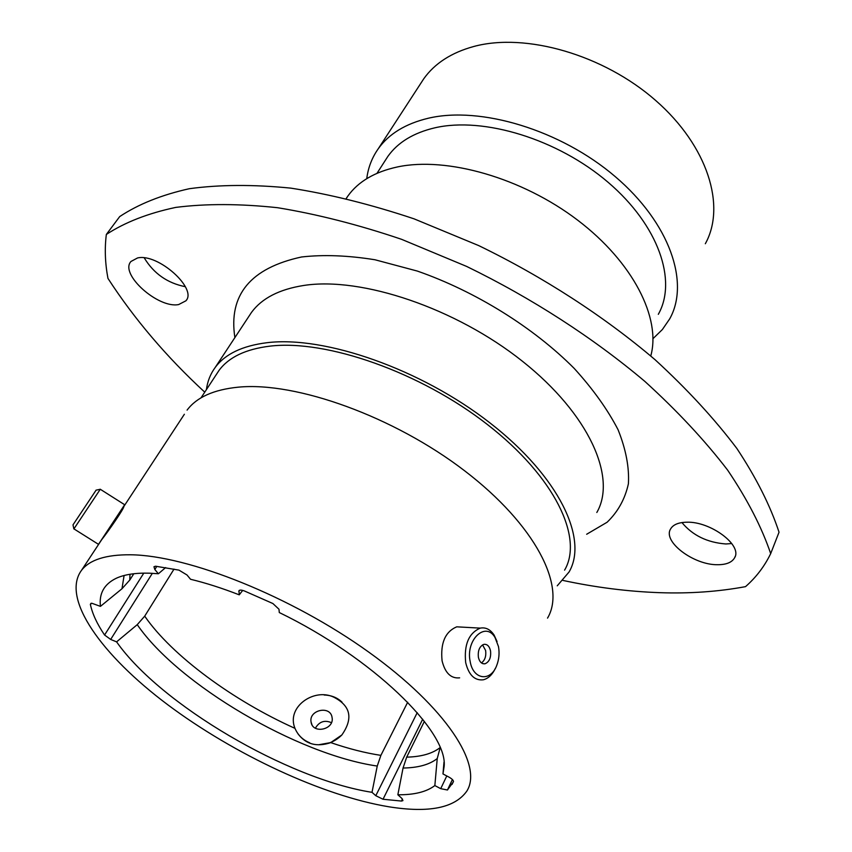 <?xml version="1.0" encoding="UTF-8"?>
<svg xmlns="http://www.w3.org/2000/svg" width="852" height="852" viewBox="0 0 852 852"><rect width="100%" height="100%" fill="white"/><g stroke="black" fill="none" stroke-linecap="round" stroke-linejoin="round"><path stroke-width="1.28" d="M242.735 590.351L239.242 594.834L238.975 590.617L240.839 590.021L244.119 590.841L272.896 603.536L278.987 609.244L279.296 612.545C372.356 657.616 447.63 730.963 444.169 766.161L442.976 773.946L448.972 777.12C452.178 778.941 453.658 780.496 453.424 781.795L447.449 789.996L440.718 788.675L446.778 775.959M165.618 567.592L158.397 573.747L154.83 569.509L153.956 566.74L155.533 566.218L178.963 570.126L187.003 574.983L190.55 579.275C205.79 582.949 222.021 588.136 239.242 594.834M91.036 603.291L90.355 604.334L91.782 603.237L100.451 606.368L121.985 588.743L129.781 580.042L133.807 573.737M309.691 742.763C302.79 739.951 297.891 735.148 294.984 728.353C286.091 707.117 313.962 687.66 333.686 697.128C350.673 705.775 353.399 718.385 341.865 734.967L330.714 742.593L318.893 744.712C327.828 744.563 335.486 741.315 341.865 734.967M100.728 541.041L101.729 539.635C108.236 531.446 124.211 508.431 123.881 506.429L184.362 414.264M705.328 243.736C726.181 206.269 708.023 146.182 655.657 100.461C603.493 54.656 525.631 32.44 473.85 46.466C451.422 52.6 434.722 63.378 423.753 78.789L420.59 83.656M178.664 304.558L185.896 300.82C197.717 288.7 157.833 252.959 137.523 257.964L130.974 261.468C119.237 273.971 158.238 308.797 178.664 304.558M731.772 543.544L725.893 543.97C707.256 542.543 692.601 535.407 681.941 522.564M717.395 564.716C726.287 564.769 732.049 562.405 734.69 557.645C742.475 545.173 710.504 521.328 686.872 522.212C678.469 522.361 673.005 524.662 670.503 529.113C662.696 541.68 693.634 565.004 717.395 564.716M562.97 580.436C595.772 587.465 628.009 591.544 659.682 592.673C689.598 593.706 718.215 591.693 745.521 586.645C756.086 577.368 764.436 566.431 770.591 553.811L770.687 553.619C761.741 527.26 747.417 499.464 727.704 470.219C704.934 440.516 677.308 410.898 644.815 381.366C593.098 337.754 531.712 298.083 466.651 266.431L401.505 239.295C358.277 224.662 316.955 214.14 277.55 207.707C239.891 203.671 205.96 203.564 175.778 207.398C148.088 213.277 124.935 222.297 106.34 234.449C104.551 248.539 105.094 263.193 107.959 278.402C134.275 318.967 166.534 356.892 204.746 392.165M652.994 338.649L662.377 329.532L669.683 318.893C690.003 282.821 669.96 223.181 615.219 176.598C560.669 129.941 480.475 105.85 428.205 118.258C405.573 123.7 388.927 133.849 378.288 148.717C371.983 157.652 368.139 167.642 366.754 178.664M658.308 314.324C677.329 280.83 658.756 225.556 608.2 182.381C557.826 139.142 483.648 116.564 434.935 127.8C413.539 132.816 397.852 142.348 387.873 156.395L385.029 160.804M650.768 355.987C661.248 318.382 633.292 262.395 577.613 220.125C522.042 177.823 446.917 156.48 397.607 166.907C374.869 171.827 358.319 181.508 347.946 195.949L346.242 198.452M557.24 585.814L569.04 572.022C588.508 538.954 559.178 476.683 489.964 422.911C420.984 369.076 324.729 335.571 266.964 342.706C242.405 345.774 225.162 354.017 215.215 367.436C210.412 373.975 207.483 381.366 206.418 389.62M564.588 570.148C583.652 537.846 555.003 477.077 487.536 424.615C420.302 372.1 326.433 339.309 269.914 346.146C245.759 349.107 228.815 357.18 219.06 370.364L216.291 374.592M547.527 618.126C566.431 586.474 535.588 525.024 464.638 470.805C393.912 416.532 296.166 381.504 238.358 387.159C213.777 389.588 196.684 397.245 187.089 410.121M130.452 554.78C105.946 554.588 89.62 559.785 81.483 570.361C60.854 598.455 101.654 655.305 167.855 704.828C234.353 754.51 322.748 795.885 388.885 806.791C428.865 813.191 454.83 807.984 466.8 791.146C483.276 765.405 446.427 707.767 368.756 652.11C291.32 596.432 188.1 555.28 130.452 554.78M158.397 573.747L149.324 573.183C135.479 572.81 124.477 574.493 116.33 578.231C104.2 584.089 98.917 593.471 100.451 606.368M443.988 762.135L442.976 773.946M424.36 721.388L406.681 757.151L403.049 768.035L397.852 794.767C414.242 794.937 426.575 791.87 434.85 785.565L440.718 788.675M440.154 747.694L437.236 758.557L434.85 785.565M174.021 569.104L144.712 616.145C171.859 655.603 233.171 700.653 294.984 728.353M407.682 702.24L380.887 755.362L377.244 766.054L372.005 792.328L375.796 795.704L417.224 712.655M152.359 573.311L110.675 639.437L116.586 641.865L137.247 624.654L144.712 616.145M397.852 794.767L401.665 798.196L402.943 800.614L401.494 801.061L402.485 799.048M422.677 719.237L383.027 799.251L401.494 801.061M383.027 799.251L375.796 795.704M116.586 641.865C160.645 704.7 287.742 779.143 372.005 792.328M110.675 639.437L104.572 635.017L143.796 573.13M90.355 604.334C92.325 613.696 97.064 623.92 104.572 635.017M106.34 234.449L119.706 216.578C138.429 204.171 161.635 194.874 189.336 188.707C219.496 184.596 253.332 184.405 290.83 188.132C330.054 194.256 371.121 204.491 414.051 218.836L478.675 245.578C543.171 276.847 603.94 316.241 655.05 359.693C687.149 389.151 714.423 418.737 736.863 448.471C756.256 477.78 770.314 505.694 779.037 532.212L770.687 553.619M185.321 286.687C167.429 283.152 153.733 273.545 144.244 257.879M311.076 722.006L311.087 722.102C312.673 734.381 334.538 729.631 332.078 717.554L332.056 717.448C330.48 705.136 308.616 709.876 311.076 722.006M342.046 702.176C337.275 697.596 331.322 695.211 324.207 695.03M297.966 733.806C305.868 744.339 316.806 747.279 330.789 742.624M315.389 728.194C319.223 721.633 324.559 719.791 331.417 722.656M470.208 661.695C473.169 679.811 490.624 682.037 496.663 665.593C499.027 659.512 499.634 653.175 498.484 646.583L495.055 637.562C485.576 620.874 465.33 639.969 470.208 661.695M495.427 668.213C492.36 674.709 488.292 678.565 483.212 679.811C474.575 680.705 468.738 674.976 465.682 662.611C463.914 644.602 468.77 633.1 480.262 628.126C485.693 627.104 490.315 629.415 494.107 635.081L497.067 641.567M490.528 650.832C489.389 646.157 487.184 643.995 483.893 644.357C479.559 646.231 477.727 650.545 478.398 657.318C479.538 661.983 481.742 664.134 485.001 663.783C489.357 661.919 491.199 657.606 490.528 650.832M481.423 662.909C484.937 660.343 486.332 656.21 485.629 650.513L482.562 644.889M459.643 677.841C450.985 678.724 445.127 673.059 442.082 660.854C440.324 643.068 445.213 631.726 456.736 626.827L462.849 627.168M73.847 528.858L72.995 524.875L96.106 490.145M100.28 489.261L73.868 528.964M124.669 504.725L98.502 544.343L73.943 528.89M596.826 512.478C616.976 477.706 589.531 414.498 522.532 361.323C455.767 308.083 361.461 276.495 303.823 285.452C279.318 289.297 261.883 298.264 251.532 312.343L215.215 367.436M234.886 337.584C228.304 294.93 250.52 268.06 301.544 256.985C323.472 254.492 347.967 255.419 375.029 259.775L417.352 271.074C475.469 291.341 533.49 327.445 574.205 368.415C593.024 389.108 607.646 409.556 618.083 429.759C625.922 449.366 629.362 467.375 628.403 483.787C625.048 498.984 617.945 511.807 607.103 522.244L586.666 534.257M239.561 590.191L238.794 591.49M156.821 566.356L154.83 569.509M124.094 575.505L121.985 588.743M129.994 574.269L129.781 580.042M406.681 757.151C421.335 756.778 432.475 753.594 440.111 747.587M403.049 768.035C418.098 767.801 429.493 764.649 437.236 758.557M330.714 742.593C348.606 748.759 365.338 753.008 380.887 755.362M137.247 624.654C178.334 684.646 297.699 754.595 377.244 766.054M452.401 779.559L447.449 789.996M185.896 300.82L186.332 300.181M734.69 557.645L735.191 556.409M423.753 78.789L378.288 148.717M387.873 156.395L376.978 173.329M347.946 195.949L346.306 198.473M219.06 370.364L201.008 397.863M101.729 539.635L81.483 570.361M453.498 781.369L452.071 784.394M251.532 312.343L248.72 316.603M311.087 722.102L311.917 724.573M456.736 626.827L480.262 628.126M482.669 663.612L485.001 663.783M495.055 637.562L494.107 635.081M124.68 504.735L100.195 489.208M95.967 490.177L100.121 489.314"/></g></svg>
